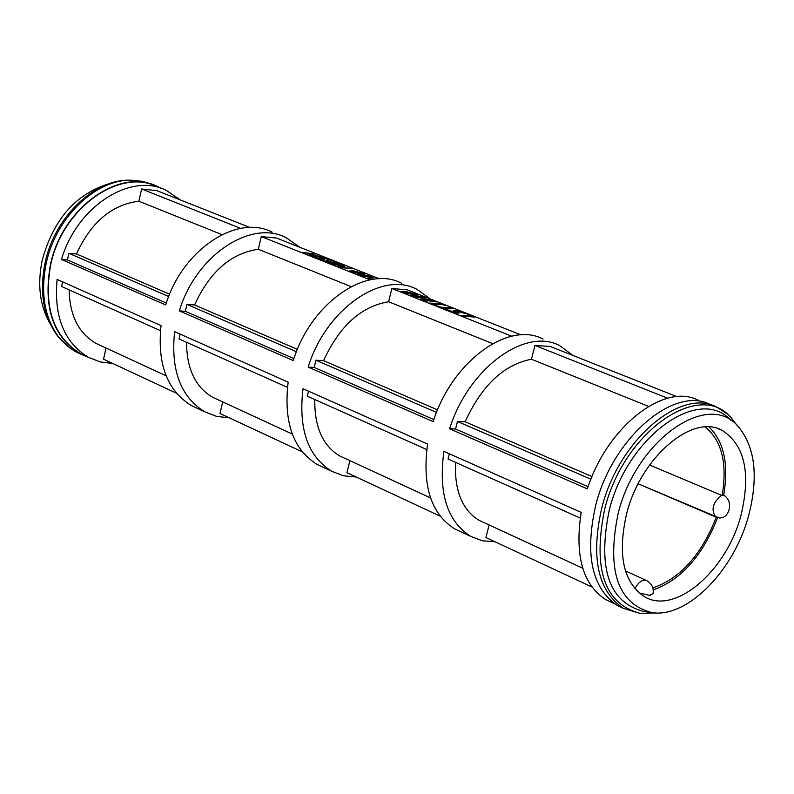 <?xml version="1.0" encoding="UTF-8"?>
<svg xmlns="http://www.w3.org/2000/svg" width="794" height="794" viewBox="0 0 794 794"><rect width="100%" height="100%" fill="white"/><g stroke="black" fill="none" stroke-linecap="round" stroke-linejoin="round"><path stroke-width="1.19" d="M440.124 516.16L346.958 472.708L349.896 460.669M314.265 253.455L315.774 254.06L309.759 253.494L315.029 255.579L322.572 256.75L310.256 255.599L308.727 254.993L313.57 255.44L308.31 253.355L301.948 252.293L314.156 253.901M323.525 258.854L324.349 259.509L322.87 259.598L312.836 256.442L321.094 258.953L321.957 258.854L319.198 257.187L324.27 257.693L331.217 260.402L322.473 257.693L321.6 257.782L323.525 258.854L323.337 259.638M314.801 256.631L314.623 257.385M333.063 260.908L340.318 263.777L328.001 262.655L320.746 259.767L327.922 262.169L331.297 262.486L325.977 260.372L327.436 260.501L332.755 262.616L337.321 263.032L332.974 261.315M342.671 264.71L344.219 265.325L333.609 264.362L344.814 266.595L340.616 267.141L352.675 268.68L340.358 267.568L338.234 266.724L342.184 266.188L330.354 263.588L342.561 265.176M342.184 266.188L342.006 266.963M343.871 266.228L343.752 266.734M363.88 275.012L360.228 275.002L364.069 276.243L371.88 276.749L363.88 275.012M359.622 275.3L358.193 274.496L362.263 274.367L373.914 277.255L369.865 277.384L359.622 275.3M377.378 278.853L377.954 278.813M371.652 279.538L367.741 278.466L374.828 279.081M416.145 295.755L412.543 295.785L416.483 297.065L424.264 297.532L416.145 295.755M411.977 296.122L410.458 295.269L414.478 295.09L426.348 298.038L422.348 298.216L411.977 296.122M430.537 299.537L436.571 301.928L424.83 300.261L427.073 301.154L425.941 301.065L420.383 299.398L430.447 299.894M439.826 303.219L445.891 305.621L442.377 304.618L434.139 303.963L436.402 304.856L435.271 304.767L429.683 303.09L439.737 303.576M440.779 303.983L440.65 304.479M451.975 308.032L453.642 308.687L442.794 307.824L447.012 309.501L445.543 309.382L435.479 305.382L441.136 307.169L451.975 308.032L451.846 308.548M458.158 312.29L459.16 313.025L457.751 313.183L447.032 309.789L455.835 312.469L456.649 312.36L453.414 310.444L458.515 310.901L466.098 313.858L456.768 310.96L455.935 311.069L458.158 312.29L457.93 313.193M448.997 309.948L448.799 310.722M467.527 314.196L474.872 317.104L462.574 316.161L460.887 315.486L471.735 316.32L467.418 314.613M471.735 316.32L471.606 316.856M406.965 292.113L403.352 292.132L407.282 293.413L415.064 293.879L406.965 292.113M402.786 292.46L401.278 291.616L405.307 291.458L417.138 294.395L413.128 294.554L402.786 292.46M355.007 271.488L351.355 271.469L355.186 272.709L362.987 273.225L355.007 271.488M350.75 271.776L349.33 270.972L353.409 270.853L365.022 273.722L360.962 273.851L350.75 271.776M521.013 334.889L407.253 289.83L391.859 288.52L511.713 336.199M370.014 279.835L261.266 236.582L276.659 238.091L379.304 278.754M649.552 465.006L722.173 495.555L723.711 495.208C728.455 498.126 730.301 502.721 729.249 509.004L728.842 510.512C727.016 515.624 723.81 518.105 719.215 517.946L638.158 483.794L715.801 517.013M652.837 587.907C680.309 578.429 701.459 554.857 716.277 517.202M722.173 495.555C727.453 463.299 721.786 440.452 705.191 427.003M653.224 589.922C681.113 579.898 702.571 555.81 717.597 517.648M723.711 495.208C728.872 464.252 723.979 441.524 709.022 427.003M634.962 588.642C638.535 581.903 642.485 579.253 646.802 580.672C651.854 583.679 653.938 588.026 653.045 593.704L649.333 595.311L638.962 592.89M169.648 294.207L76.482 253.971C91.002 222.211 111.805 204.614 138.89 201.2L221.943 234.637M297.422 349.37L194.57 304.965C209.745 271.786 230.994 253.226 258.308 249.276L351.097 286.634M437.573 409.883L323.585 360.665C339.485 325.967 361.161 306.325 388.633 301.75L492.657 343.623M592.006 476.559L465.115 421.773C481.799 385.388 503.912 364.545 531.444 359.235L648.509 406.369M217.04 399.303L212.742 397.318C195.423 387.184 186.689 368.843 186.55 342.293M100.372 345.42L96.064 343.435C78.675 333.351 69.703 315.506 69.128 289.879M483.556 522.402L479.338 520.457C462.416 510.314 454.446 490.94 455.448 462.346M344.268 458.069L340.001 456.093C322.821 445.94 314.424 427.093 314.801 399.551M426.775 449.543L307.308 396.206L308.509 391.174M459.825 531.285L454.744 528.903C431.073 513.976 422.021 485.71 427.589 444.104L303.02 388.732C298.236 428.869 307.844 456.411 331.832 471.338L343.504 475.785L356.198 477.015M591.768 586.895L485.908 537.518L489.114 524.963M580.225 518.045L448.034 459.031L449.354 453.781M610.953 602.07L605.971 599.738C582.826 584.87 574.568 555.75 581.178 512.378L443.915 451.359C438.238 493.153 447.211 521.519 470.832 536.446L482.385 540.783L495.029 541.766M176.357 393.139L103.548 359.176L106.039 348.04M160.448 330.641L61.604 286.515L62.617 281.87M196.634 408.017L191.453 405.595C167.246 390.727 157.103 364.069 161.043 325.619L57.099 279.419C53.744 316.608 64.205 342.591 88.501 357.369L100.233 361.925L112.877 363.523M302.246 451.855L219.998 413.485L222.697 401.923M287.468 387.353L179.027 338.939L180.129 334.105M322.304 466.882L317.163 464.47C293.145 449.543 283.478 422.09 288.162 382.132L174.611 331.654C170.601 370.262 180.695 397.01 204.882 411.888L216.613 416.393L229.307 417.833M531.444 359.235L534.967 345.44L550.292 346.492L676.905 396.643M667.635 398.211L534.967 345.44M698.68 400.484C664.826 381.904 607.39 426.219 587.332 488.876L449.573 428.78L455.577 428.998L457.463 421.475L465.115 421.773M388.633 301.75L391.859 288.52M543.066 339.068C508.418 320.448 451.776 361.816 433.187 421.634L308.191 367.096L314.196 367.433L315.923 360.218L323.585 360.665M258.308 249.276L261.266 236.582M401.496 283.19C366.342 264.61 310.583 303.377 293.284 360.595L179.355 310.891L185.349 311.317L186.937 304.4L194.57 304.965M138.89 201.2L141.62 188.992L156.954 190.679L249.921 227.501M240.681 228.394L141.62 188.992M272.153 232.146C236.701 213.665 181.905 250.11 165.748 304.956L61.475 259.459L67.43 259.966L68.889 253.316L76.482 253.971M588.086 486.702L455.577 428.998M433.891 419.55L314.196 367.433M293.939 358.61L185.349 311.317M166.363 303.05L67.43 259.966M590.905 479.219L457.463 421.475M436.541 412.414L315.923 360.218M296.44 351.782L186.937 304.4M168.715 296.519L68.889 253.316M430.358 298.981L416.592 289.145C381.477 270.565 325.619 309.6 308.191 367.096M573.119 355.533L559.631 345.598C525.052 326.979 468.311 368.654 449.573 428.78M299.914 247.311L285.979 237.595C250.537 219.104 195.632 255.797 179.355 310.891M626.545 514.036C617.355 554.996 623.35 582.568 644.529 596.751C675.257 615.4 727.016 570.429 741.09 514.859C751.035 472.906 744.663 444.719 721.984 430.279C692.12 413.356 640.341 457.801 626.545 514.036M710.967 404.9C674.741 384.584 612.045 438.01 595.56 505.927C584.652 555.214 591.996 588.443 617.583 605.624L622.575 607.966M725.905 413.088L717.071 407.302C680.885 386.996 618.159 440.561 601.614 508.587C590.657 557.964 597.951 591.232 623.518 608.403L639.845 613.375M737.031 425.326L731.343 417.981C699.593 378.946 623.171 432.005 604.562 509.659C592.572 569.387 604.522 603.986 640.411 613.454L655.358 612.928M731.036 420.512C699.583 384.733 626.982 436.482 609.127 510.75C597.445 568.841 609.067 602.438 643.984 611.569L651.328 612.561M748.831 514.919C758.568 476.42 755.084 447.022 738.4 426.735C708.357 389.556 635.805 440.134 618.03 513.976C606.537 570.826 617.831 603.718 651.914 612.64C687.505 618.288 734.519 570.013 748.831 514.919M130.345 180.188L129.73 180.178C94.049 179.116 54.191 217.655 44.99 263.211C39.293 292.361 43.422 316.518 57.386 335.673L62.18 341.152M153.024 184.724L142.622 181.35L131.506 180.198C95.568 179.126 55.391 217.973 46.112 263.896C40.365 293.284 44.524 317.62 58.587 336.924L67.907 346.502L74.586 351.097L80.631 354.094M161.003 188.257L157.857 186.669C119.656 166.671 61.376 208.375 50.25 265.722C43.184 307.467 53.129 336.825 80.095 353.806L88.67 357.459M157.738 186.987C119.676 167.058 61.604 208.614 50.518 265.742C43.481 307.338 53.387 336.596 80.263 353.509L85.434 355.94M180.258 199.909L166.214 190.332C130.633 171.98 76.73 206.579 61.475 259.459M109.83 183.513C75.946 193.577 53.377 219.273 42.122 260.631C37.239 284.937 39.879 305.918 50.042 323.555M320.617 257.038L320.399 257.961M322.007 258.08L321.848 258.735M371.542 276.908L371.403 277.493M362.263 274.367L362.143 274.873M372.455 276.431L372.188 277.533M420.671 297.552L420.552 298.048M423.956 297.69L423.798 298.316M414.478 295.09L414.349 295.626M424.8 297.174L424.512 298.346M454.764 310.246L454.535 311.188M456.441 311.427L456.282 312.062M411.461 293.889L411.342 294.385M414.756 294.038L414.597 294.663M405.307 291.458L405.178 291.984M415.599 293.532L415.322 294.693M362.659 273.384L362.511 273.97M353.409 270.853L353.29 271.349M363.573 272.918L363.315 273.999M728.842 510.512L729.249 509.004M721.696 495.337C712.794 502.404 710.799 509.619 715.702 516.963L715.94 517.073M649.333 595.311L650.346 595.282M321.947 258.923L321.818 259.469M321.6 257.782L321.431 258.487M371.691 277.513L371.86 276.818M412.414 296.291L412.543 295.785M424.075 298.326L424.254 297.601M456.629 312.429L456.481 313.025M455.935 311.069L455.756 311.794M403.223 292.639L403.352 292.132M414.875 294.673L415.044 293.949M351.236 271.965L351.355 271.469M362.808 273.98L362.977 273.295M693.529 429.217L689.738 430.596M646.266 580.424L625.454 570.916M212.742 397.318L292.281 434.06M96.064 343.435L166.095 375.78M479.338 520.457L582.727 568.206M340.001 456.093L430.547 497.917M717.677 428.552L721.984 430.279M617.583 605.624L623.518 608.403M57.386 335.673L58.587 336.924M129.73 180.178L131.506 180.198M75.996 351.891L80.095 353.806M80.263 353.509L88.501 357.369M191.453 405.595L204.882 411.888M317.163 464.47L331.832 471.338M454.744 528.903L470.832 536.446M605.971 599.738L614.566 603.768"/></g></svg>
